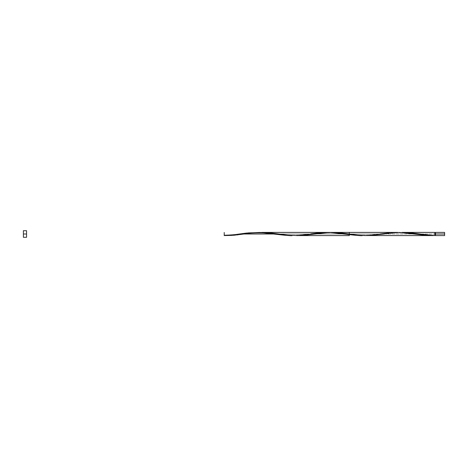 <?xml version="1.0" encoding="UTF-8"?>
<svg xmlns="http://www.w3.org/2000/svg" width="468" height="468" viewBox="0 0 468 468"><rect width="100%" height="100%" fill="white"/><g stroke="black" fill="none" stroke-linecap="round" stroke-linejoin="round"><path stroke-width="0.35" stroke-dasharray="2.34 1.75" d="M435.456 234L444.6 234L444.6 235.579L444.6 232.421L444.6 234L435.456 234L435.456 235.264L435.456 232.421L435.456 235.264L435.456 234L434.825 234L435.456 234L435.456 232.736L435.456 235.579L435.456 234M434.825 235.264L434.825 232.421L434.825 235.264L434.825 234L434.825 235.264L434.825 234L384.409 234L399.725 232.45L384.409 234L434.825 234L434.825 235.264C428.156 235.076 422.68 234.603 418.398 233.842M23.4 234L26.559 234L26.559 237.288L26.559 234C26.559 231.97 26.559 231.97 26.559 234C26.559 236.03 26.559 236.03 26.559 234C26.559 231.97 26.559 231.97 26.559 234C26.559 236.03 26.559 236.03 26.559 234L23.4 234L23.4 230.712L23.4 234M315.315 233.848L329.571 232.45M298.309 235.562L314.209 234M257.178 232.543L248.151 233.427M249.28 233.28L256.236 232.596M397.484 232.421L379.94 234L274.628 234L379.94 234L364.268 235.556M366.865 235.579C366.894 235.936 372.744 235.41 384.409 234M349.309 234C349.309 228.653 349.309 239.347 349.309 234M226.962 235.427L234.175 234.731M231.063 235.088L228.051 235.351M248.186 232.894L246.478 233.082M245.203 233.234L243.173 233.497M242.202 233.626L239.54 234L239.54 234.614L239.54 234M326.19 232.426L294.068 235.556M231.941 235.392L233.977 235.234M235.047 235.135L237.247 234.901M238.118 234.796L240.564 234.48M241.143 234.404L244.009 234M26.559 230.712L26.559 234L26.559 230.712M26.559 234L26.559 232.421L26.559 234M224.225 235.264L224.225 232.467L224.225 235.264M294.425 235.55L310.857 233.842C303.007 235.597 285.726 235.597 277.998 233.842M364.625 235.55L379.94 234M345.957 234.158C338.107 232.403 320.826 232.403 313.098 234.158M381.057 233.842C373.207 235.597 355.926 235.597 348.198 233.842M383.298 234.158C391.026 232.403 408.307 232.403 416.157 234.158L415.976 234.135"/><path stroke-width="0.7" d="M379.94 234L390.154 232.748L399.725 232.45L425.254 235.252L434.825 235.55L434.825 234L435.456 234L435.456 232.421L435.456 235.579L444.6 235.579L444.6 234L434.825 234L434.825 232.421L401.965 232.421L434.825 235.55L434.825 232.421M23.4 237.288L23.4 230.712L23.4 237.288L26.559 237.288L26.559 234L23.4 234L26.559 234L26.559 230.712L26.559 237.288M329.571 232.45L339.44 232.777L356.996 235L364.981 235.556L433.111 235.579L412.489 233.07L401.965 232.421M331.215 232.421L349.309 232.421L349.309 234L339.101 232.748L329.525 232.45L304.001 235.252L297.619 235.574L288.042 235.135L268.901 232.748L259.325 232.45M314.209 234L315.315 233.848M259.061 232.461L267.52 232.637L288.434 235.17L298.309 235.562M296.665 235.579L349.309 235.579L349.309 234L358.242 235.135L367.819 235.574L384.409 234M433.111 235.579L425.389 235.264L407.382 233L397.484 232.421L261.881 232.421M255.3 232.66L257.178 232.543M248.151 233.427L249.28 233.28M239.54 234L236.989 234.357L239.54 234L239.54 234.614L239.54 234L239.54 234.614L239.54 234L246.56 233.07L259.325 232.45L284.854 235.252L292.184 235.579C292.161 235.936 286.311 235.41 274.64 234L244.021 234L274.628 234L260.846 232.508L248.186 232.894M244.009 234L233.801 235.252L224.225 235.55L231.941 235.392M228.051 235.351L226.962 235.427M234.175 234.731L231.063 235.088M246.478 233.082L245.203 233.234M243.173 233.497L242.202 233.626M310.857 233.842L319.954 232.748L329.525 232.45L355.054 235.252L362.384 235.579C362.361 235.936 356.511 235.41 344.84 234L333.549 232.66L326.19 232.426M233.977 235.234L235.047 235.135M237.247 234.901L238.118 234.796M240.564 234.48L241.143 234.404M444.6 235.579L444.6 232.421L444.6 234L435.456 234L435.456 235.579M224.225 235.55L224.225 232.467L224.225 235.55M434.825 235.264L435.456 235.264M23.4 230.712L26.559 230.712M434.825 232.736L435.456 232.736M435.456 232.421L444.6 232.421M240.657 233.842C236.369 234.603 230.894 235.076 224.225 235.264M275.757 234.158C267.907 232.403 250.626 232.403 242.898 234.158M415.976 234.135L415.654 234.088"/></g></svg>
